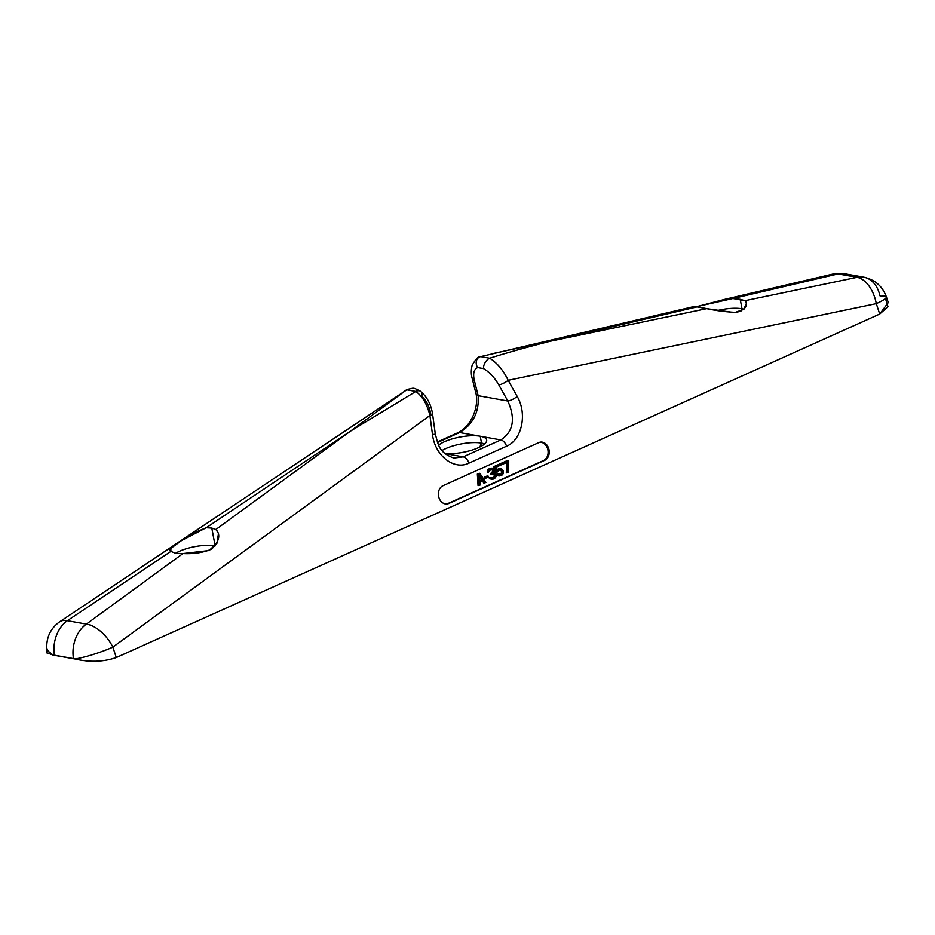 <?xml version="1.0" encoding="UTF-8"?>
<svg xmlns="http://www.w3.org/2000/svg" width="935" height="935" viewBox="0 0 935 935"><rect width="100%" height="100%" fill="white"/><g stroke="black" fill="none" stroke-linecap="round" stroke-linejoin="round"><path stroke-width="1.4" d="M479.819 356.808C478.171 356.434 475.599 359.285 472.117 365.363C470.118 374.012 472.467 378.839 472.152 378.301A7.34 4.231 -14.1 0 0 474.337 380.475C472.806 373.568 473.928 369.255 477.68 367.548A7.34 6.253 -112.4 0 1 479.819 356.808L695.032 306.294L706.72 308.643L697.019 306.902L550.423 341.193L706.72 308.643L734.641 312.617L743.816 309.345L746.597 302.835L744.961 300.684L857.103 277.321L838.076 273.92L732.9 298.51L744.961 300.684L740.228 299.317L741.993 308.772A25.677 7.784 169.4 0 1 743.956 309.216A25.677 7.784 -10.6 0 0 741.993 308.772L740.917 311.215L741.993 308.772A25.677 7.784 -10.6 0 0 717.776 310.432A25.677 7.784 169.4 0 1 741.993 308.772L740.228 299.317L732.9 298.51L696.493 306.703L724.882 299.317L732.9 298.51L838.076 273.92A29.336 19.506 -103.2 0 0 832.816 274.072A29.336 19.506 76.8 0 1 838.076 273.92A29.336 21.844 -79.8 0 1 844.679 273.756A29.336 21.844 100.2 0 0 838.076 273.92L857.103 277.321A29.336 17.905 78.2 0 1 876.282 303.641L508.173 380.3C503.287 370.237 497.139 362.874 489.706 358.222C505.403 353.208 525.645 347.528 550.423 341.193L517.511 347.984M697.019 306.902L550.423 341.193L494.253 353.255M480.543 356.574A7.34 6.253 67.6 0 0 479.725 356.854A7.34 6.253 67.6 0 0 477.68 367.548L483.512 368.6A7.34 3.892 -60.4 0 1 489.706 358.222L480.543 356.574L489.706 358.222C505.403 353.208 525.645 347.528 550.423 341.193L706.72 308.643C716.093 310.7 726.109 311.963 736.757 312.407C745.931 308.982 748.666 305.079 744.961 300.684L857.103 277.321A29.336 21.844 -79.8 0 1 863.695 277.169A29.336 21.844 100.2 0 0 857.103 277.321A29.336 17.905 -101.8 0 1 876.282 303.641L879.706 314.043L116.291 657.539C103.575 661.933 89.807 662.424 74.999 659.011L53.108 655.084L48.281 651.204M888.133 302.18L886.38 296.874A29.336 4.091 161.8 0 1 876.282 303.641A29.336 4.091 -18.2 0 0 886.38 296.874A29.336 4.091 -18.2 0 0 881.308 296.22L879.893 295.764A29.336 21.844 100.2 0 0 863.695 277.169L844.679 273.756L832.816 274.072L724.613 299.375M885.445 298.487L887.969 306.68L879.706 314.043L116.291 657.539L112.855 647.137L429.913 415.514L432.496 434.553C434.962 455.836 454.211 470.515 468.926 463.129L506.56 446.194C521.485 440.315 527.702 414.345 517.184 396.452A7.34 1.987 150.8 0 1 507.81 401.01L498.799 384.858A7.34 1.987 -29.2 0 0 508.173 380.3C503.287 370.237 497.139 362.874 489.706 358.222A7.34 3.892 119.6 0 0 483.512 368.6C489.379 372.025 494.475 377.448 498.799 384.858A7.34 1.987 -29.2 0 0 508.173 380.3L517.184 396.452L508.173 380.3L876.282 303.641L879.706 314.043L888.25 302.578M472.117 378.161A7.34 4.231 -14.1 0 0 474.337 380.475L478.159 395.692A7.34 4.231 165.9 0 1 475.973 393.518C478.93 405.428 472.315 425.764 457.916 432.718A7.34 4.359 65.8 0 1 459.634 432.543L437.498 442.5L459.634 432.543C473.098 424.315 479.269 412.031 478.159 395.692A7.34 4.231 165.9 0 1 475.962 393.495L472.152 378.301M442.956 485.721A9.444 7.468 82.3 0 0 438.959 497.712A9.444 7.468 82.3 0 0 448.8 503.474L544.637 460.347A9.444 7.468 82.3 0 0 548.635 448.356A9.444 7.468 82.3 0 0 538.794 442.594L442.956 485.721A9.444 7.468 82.3 0 0 438.667 496.66A9.444 7.468 82.3 0 0 447.14 503.953A9.444 7.468 82.3 0 0 448.8 503.474L447.69 503.626A9.444 7.468 -97.7 0 1 446.591 504A9.444 7.468 82.3 0 0 447.69 503.626L544.637 460.347A9.444 7.468 82.3 0 0 548.927 449.396A9.444 7.468 82.3 0 0 540.442 442.115A9.444 7.468 82.3 0 0 538.794 442.594L442.956 485.721M479.795 473.285L485.896 482.425L484.891 482.881L483.348 480.532L479.982 482.051L480.181 484.996L479.176 485.452L478.451 473.893L479.795 473.285L478.685 473.437L477.341 474.045L478.685 473.437L477.341 474.045L478.451 473.893L479.176 485.452L478.065 485.592L477.341 474.045L478.065 485.592L480.181 484.996L479.982 482.051L483.348 480.532L484.891 482.881L483.781 483.033L482.413 480.952L483.781 483.033L485.896 482.425L479.795 473.285M479.41 474.466L479.865 481.093L482.881 479.737L479.41 474.466L482.881 479.737L481.77 479.877L479.55 476.511L481.77 479.877L482.881 479.737L479.865 481.093L479.41 474.466M488.35 477.014L486.001 478.077L485.639 476.979L487.988 475.915L488.35 477.014L487.988 475.915L484.529 477.13L486.878 476.067L484.529 477.13L485.639 476.979L486.001 478.077L488.35 477.014M496.111 476.558L493.283 479.094L491.074 478.825L490.139 477.738L493.096 477.925L494.872 476.873L495.34 475.389L494.428 473.776L492.02 474.103L491.74 473.215L493.458 471.439L492.803 469.452L490.571 469.697L488.491 472.152L489.274 469.276L491.962 468.061L493.738 468.774L494.475 470.983L493.902 472.759L495.433 473.32L496.181 475.015L496.111 476.558L495.433 473.32L493.902 472.759L494.475 470.983L493.738 468.774L491.962 468.061L488.163 469.417L489.274 468.669L488.163 469.417L489.274 469.276L487.638 470.165L488.163 469.417L487.638 470.165L488.748 470.013L488.362 471.193L487.252 471.345L487.638 470.165L487.252 471.345L488.362 471.193L488.491 472.152L487.38 472.304L487.252 471.345L487.38 472.304L488.491 472.152L490.571 469.697L492.803 469.452L491.167 469.428L492.803 469.452L493.364 469.966L491.693 469.604L493.364 469.966L492.254 470.106L493.505 470.399L493.458 471.439L492.348 471.579L492.394 470.55L493.271 472.023L492.161 472.175L492.348 471.579L492.161 472.175L493.271 472.023L490.63 473.367L491.74 473.215L492.02 474.103L490.91 474.255L490.63 473.367L490.91 474.255L493.774 473.566L492.827 473.764L494.428 473.776L495.059 474.512L493.949 474.664L493.318 473.928L495.34 475.389L494.229 475.541L493.949 474.664L495.316 475.903L494.229 475.541L495.129 476.499L494.019 476.651L494.206 476.055L494.019 476.651L495.129 476.499L493.096 477.925L489.028 477.878L489.87 477.505L489.028 477.878L490.524 478.323L489.414 478.463L491.074 478.825L489.963 478.977L493.283 479.094L491.436 479.328L494.627 478.486L496.111 476.558M497.981 471.672L496.801 472.21L494.919 466.483L500.634 463.912L500.996 465.011L496.123 467.208L497.28 470.726L499.676 468.634L502.446 469.417L503.427 471.24L503.24 473.601L499.933 475.857L497.455 474.185L498.46 473.729L500.482 474.594L502.095 473.613L502.375 470.959L500.786 469.65L499.033 470.188L497.981 471.672L499.033 470.188L501.429 469.873L499.793 469.849L501.429 469.873L500.318 470.024L502.375 470.959L500.88 470.527L502.375 470.959L501.265 471.111L502.516 471.404L502.562 472.14L501.452 472.292L501.405 471.556L501.452 472.292L502.562 472.14L502.446 472.946L501.335 473.098L501.452 472.292L501.335 473.098L502.446 472.946L502.095 473.613L500.985 473.764L501.335 473.098L500.985 473.764L502.095 473.613L500.482 474.594L498.46 473.729L496.345 474.337L497.35 473.881L496.345 474.337L497.455 474.185L498.086 474.922L496.345 474.337L498.881 475.564L497.771 475.716L496.976 475.062L499.933 475.857L498.822 476.008L501.85 475.237L503.24 473.601L503.427 471.24L502.446 469.417L500.587 468.482L498.565 468.786L499.676 468.634L497.56 469.241L498.671 469.089L496.976 469.814L497.899 469.686L497.28 470.726L496.123 467.208L500.996 465.011L500.634 463.912L493.809 466.635L499.512 464.064L493.809 466.635L494.919 466.483L496.801 472.21L497.981 471.672M508.722 461.539L508.406 472.292L507.401 472.748L507.717 461.983L502.668 464.251L502.305 463.152L508.359 460.429L508.722 461.539L508.359 460.429L507.249 460.581L501.195 463.304L507.249 460.581L501.195 463.304L502.305 463.152L502.668 464.251L501.557 464.403L501.195 463.304L501.557 464.403L502.668 464.251L507.717 461.983L507.401 472.748L506.291 472.9L506.595 462.498L506.291 472.9L508.406 472.292L508.722 461.539M116.291 657.539C103.575 661.933 89.807 662.424 74.999 659.011A29.336 4.091 -18.2 0 0 112.855 647.137L116.291 657.539M74.999 659.011L73.479 658.602A29.336 21.844 -79.8 0 1 86.371 624.112A29.336 16.479 53.9 0 1 112.855 647.137A29.336 4.091 161.8 0 1 74.999 659.011M73.479 658.602L54.452 655.19A29.336 21.844 -79.8 0 1 67.355 620.7L86.371 624.112A29.336 21.844 100.2 0 0 73.479 658.602M404.61 390.9L406.667 389.813A7.34 5.493 -112.8 0 1 407.485 389.357A7.34 5.493 67.2 0 0 406.667 389.813L350.508 431.14L415.841 391.449C422.573 396.428 427.272 404.446 429.913 415.514L112.855 647.137A29.336 16.479 -126.1 0 0 86.371 624.112L182.944 553.555L175.722 553.31L170.883 551.393L67.355 620.7L86.371 624.112L182.944 553.555C193.592 554.104 203.14 552.632 211.602 549.149C219.374 541.155 220.812 534.598 215.891 529.49L350.508 431.14L206.203 527.749L211.801 528.088L215.891 529.49L211.801 528.088L215.132 545.83A25.677 7.784 169.4 0 1 215.26 545.853A25.677 7.784 -10.6 0 0 215.132 545.83L215.132 545.83A25.677 7.784 -10.6 0 0 175.593 553.275A25.677 7.784 169.4 0 1 215.132 545.83L211.801 528.088L206.203 527.749L181.437 540.64L169.305 549.523L170.883 551.393L175.722 553.31L182.944 553.555L209.019 550.54L216.885 543.399L218.498 533.394L215.891 529.49L350.508 431.14L415.841 391.449L406.667 389.813L350.508 431.14L206.203 527.749L190.249 534.399L170.848 547.384L170.883 551.393L67.355 620.7A29.336 14.89 -123.8 0 0 59.746 621.752A29.336 14.89 56.2 0 1 67.355 620.7A29.336 21.844 100.2 0 0 54.452 655.19L53.108 655.084A29.336 13.3 177.9 0 1 46.75 647.219A29.336 13.3 -2.1 0 0 53.108 655.084L46.972 652.817M406.667 389.813L415.841 391.449A7.34 4.652 -52.1 0 1 420.656 391.379A7.34 4.652 -52.1 0 1 421.685 396.417C426.489 400.32 429.586 406.643 430.988 415.374M190.261 534.388L407.485 389.357C414.474 388.118 412.16 386.973 420.656 391.379A7.34 4.652 127.9 0 0 415.841 391.449C422.573 396.428 427.272 404.446 429.913 415.514L432.73 415.14L435.324 434.167L432.496 434.553C434.962 455.836 454.211 470.515 468.926 463.129A7.34 4.359 -114.2 0 0 463.199 456.853L445.06 453.604L463.199 456.853L500.833 439.929L459.634 432.543L480.239 436.236A25.677 7.784 169.4 0 1 479.468 447.175A25.677 7.784 169.4 0 1 444.92 453.487A25.677 7.784 -10.6 0 0 472.596 449.899A25.677 7.784 -10.6 0 0 486.656 439.976A25.677 7.784 -10.6 0 0 480.239 436.236A25.677 7.784 -10.6 0 0 438.667 445.107A25.677 7.784 169.4 0 1 480.239 436.236L481.525 443.096L480.239 436.236L500.833 439.929C513.385 431.678 515.711 418.705 507.81 401.01L478.159 395.692C479.269 412.031 473.098 424.315 459.634 432.543A7.34 4.359 65.8 0 0 457.823 432.765M453.884 458.033L463.199 456.853L500.833 439.929A7.34 4.359 65.8 0 1 506.56 446.194C521.485 440.315 527.702 414.345 517.184 396.452A7.34 1.987 150.8 0 1 507.81 401.01L498.799 384.858C494.475 377.448 489.379 372.025 483.512 368.6L477.68 367.548C473.928 369.255 472.806 373.568 474.337 380.475L478.159 395.692L507.81 401.01C515.711 418.705 513.385 431.678 500.833 439.929A7.34 4.359 65.8 0 1 506.56 446.194L468.926 463.129A7.34 4.359 -114.2 0 0 463.199 456.853L453.837 458.021M442.091 450.483A25.677 7.784 169.4 0 1 481.525 443.096A25.677 7.784 169.4 0 1 484.61 443.915A25.677 7.784 -10.6 0 0 481.525 443.096L479.795 447.012L481.525 443.096A25.677 7.784 -10.6 0 0 442.091 450.483M433.583 434.401L435.324 434.167L432.496 434.553L429.913 415.514L432.73 415.14C431.374 405.065 427.353 397.141 420.656 391.379M539.892 442.22A9.444 7.468 -97.7 0 1 547.887 449.899A9.444 7.468 -97.7 0 1 543.527 460.499L447.69 503.626L543.527 460.499A9.444 7.468 82.3 0 0 547.887 449.899A9.444 7.468 82.3 0 0 539.892 442.22M484.891 478.229L484.529 477.13L484.891 478.229L486.001 478.077L484.891 478.229M495.69 472.35L493.809 466.635L495.69 472.35L496.801 472.21L495.69 472.35M496.952 469.721L497.56 469.241L496.952 469.721M499.617 474.641L500.377 474.29L499.617 474.641M479.842 480.754L481.77 479.877L479.842 480.754M886.38 296.874C882.418 286.157 874.856 279.588 863.695 277.169M46.96 652.992L46.75 647.219C46.692 636.466 51.028 627.981 59.746 621.752L170.813 547.407M437.3 441.998L457.916 432.718M453.65 457.986C438.562 452.376 438.375 444.733 435.324 434.167"/></g></svg>
